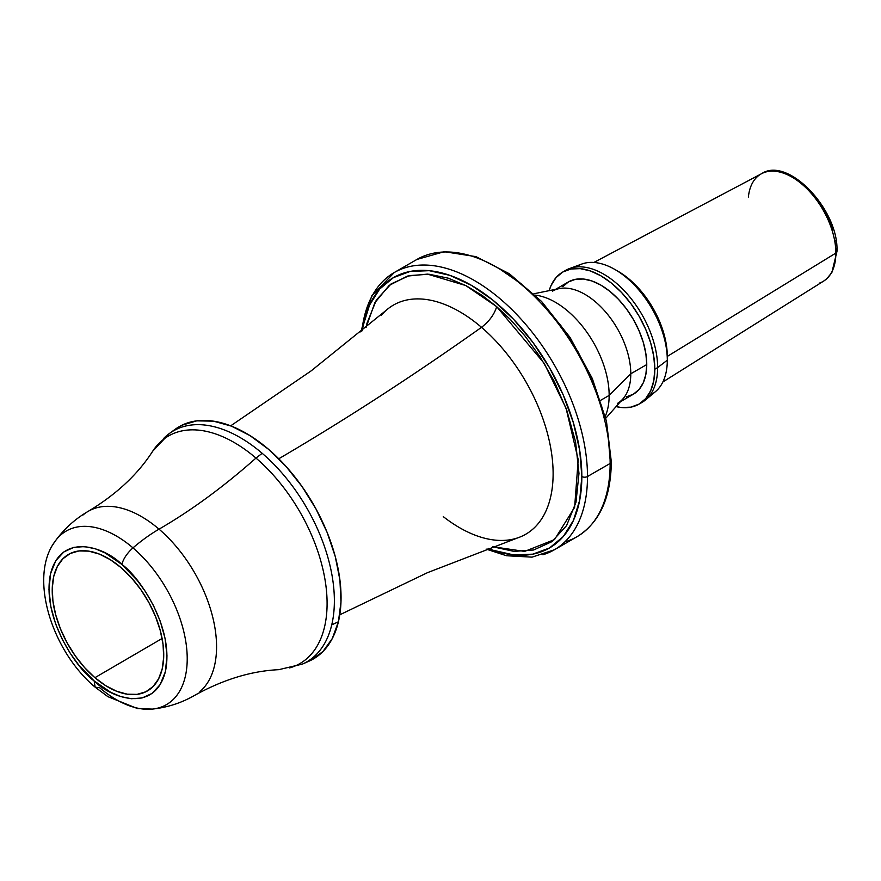 <?xml version="1.0" encoding="UTF-8"?>
<svg xmlns="http://www.w3.org/2000/svg" width="881" height="881" viewBox="0 0 881 881"><rect width="100%" height="100%" fill="white"/><g stroke="black" fill="none" stroke-linecap="round" stroke-linejoin="round"><path stroke-width="1.32" d="M88.86 510.958A106.304 61.373 60 0 1 159.032 529.162A106.304 45.272 130.6 0 0 132.976 547.872A100.225 57.86 -120 0 0 55.888 540.24M443.264 516.629A132.304 76.383 -120 0 0 526.265 533.93A132.304 76.383 -120 0 0 549.513 441.899A132.304 76.383 -120 0 0 481.511 327.325C489.263 321.323 494.318 314.44 496.686 306.665L465.763 285.532L427.428 274.112L407.485 276.083L389.193 285.378L374.821 302.767L366.044 327.545L366.948 323.338L376.374 299.969L391.109 283.924L409.302 275.61L428.926 274.211L448.33 278.198L466.412 285.862L482.59 295.73L496.686 306.665C494.318 314.44 489.263 321.323 481.511 327.325A132.304 76.383 -120 0 0 381.506 315.079A132.304 76.383 60 0 1 481.511 327.325A1891.254 805.41 -49.4 0 1 281.237 457.316M310.233 659.671A133.372 76.999 -120 0 0 331.741 624.871A133.372 76.999 60 0 1 302.502 664.065L309 661.191A134.132 77.44 -120 0 0 338.414 621.766L331.741 624.871A133.372 76.999 -120 0 0 262.186 453.308A133.372 76.999 -120 0 0 163.679 438.43M94.906 677.687A78.838 45.515 60 0 1 54.27 608.936A78.838 45.515 60 0 1 68.762 554.27A78.838 45.515 60 0 1 121.049 567.628A78.838 45.515 60 0 1 161.608 636.027A78.838 45.515 60 0 1 147.601 690.825A78.838 45.515 60 0 1 94.906 677.687L162.104 638.483L94.906 677.687L84.587 667.589L75.16 655.75L67 642.645L60.415 628.77L55.657 614.663L52.904 600.864L52.276 587.902L53.785 576.273L57.375 566.428L62.914 558.752L70.183 553.521L78.905 550.944L88.739 551.132L99.311 554.072L110.224 559.633L121.049 567.628L131.368 577.738L140.795 589.565L148.955 602.67L155.541 616.546L160.298 630.653L163.051 644.452L163.679 657.424L162.17 669.042L158.58 678.888L153.041 686.574L145.772 691.805L137.051 694.371L127.216 694.184L116.633 691.255L105.731 685.682L94.906 677.687M564.203 271.26A76.262 44.028 60 0 1 569.567 268.54A76.262 44.028 60 0 1 626.809 293.505A76.262 44.028 60 0 1 657.644 367.586L654.814 369.216A76.262 44.028 60 0 1 639.022 404.126A76.262 44.028 60 0 1 616.094 406.604L621.523 407.529L630.851 407.154L639.022 404.126L645.729 398.564L650.718 390.679L653.779 380.768L654.814 369.216L653.779 356.475L650.718 343.017L645.729 329.373L639.022 316.07L630.851 303.604L621.523 292.47L611.414 283.076L600.886 275.808L590.369 270.93L580.249 268.639L570.932 269.002L562.761 272.031L556.054 277.592L551.066 285.488L549.149 290.653A76.262 44.028 60 0 1 562.761 272.031A76.262 44.028 60 0 1 621.523 292.47A76.262 44.028 60 0 1 654.814 369.216L657.644 367.586A76.262 44.028 60 0 1 645.454 399.985A76.262 44.028 60 0 1 640.41 403.267A76.262 44.028 -120 0 0 641.853 402.496A76.262 44.028 -120 0 0 657.644 367.586L667.302 360.186L657.644 367.586A76.262 44.028 -120 0 0 624.354 290.829A76.262 44.028 -120 0 0 565.58 270.401L562.761 272.031M645.454 399.985L655.464 391.638A74.037 42.74 -120 0 0 667.302 360.186A74.037 42.74 60 0 1 650.035 395.073M616.612 270.5A69.412 40.074 60 0 1 667.302 356.409L667.302 360.186L667.302 356.409L835.86 253.078L667.302 356.409A69.412 40.074 -120 0 0 618.22 271.403L614.96 269.509A74.037 42.74 60 0 1 667.302 360.186A74.037 42.74 -120 0 0 637.37 288.274A74.037 42.74 -120 0 0 581.801 264.036L569.567 268.54M605.765 418.266L622.9 398.906A64.864 37.454 -120 0 0 630.785 373.786L646.753 364.558L645.872 374.381L643.262 382.817L639.022 389.523L633.318 394.248A64.864 37.454 -120 0 0 646.753 364.558L630.785 373.786A64.864 37.454 60 0 1 617.35 403.476M662.875 381.969L823.658 281.083A62.044 35.824 -120 0 0 835.86 253.078A62.044 35.824 60 0 1 819.242 283.186M609.156 395.404A76.052 43.907 60 0 1 605.28 416.306A76.052 43.907 -120 0 0 609.156 395.404L600.633 400.326L609.156 395.404A76.052 43.907 -120 0 0 535.34 295.157A76.052 43.907 60 0 1 609.156 395.404L630.785 373.786L609.156 395.404M748.387 197.025A62.044 35.824 60 0 1 766.107 171.905A62.044 35.824 60 0 1 811.853 194.051A62.044 35.824 60 0 1 835.86 253.078A62.044 35.824 -120 0 0 809.21 191.1A62.044 35.824 -120 0 0 761.636 173.656C787.911 155.992 839.086 209.898 836.95 251.492A3.998 2.313 180 0 1 835.86 253.078A3.998 2.313 0 0 0 836.95 251.492L831.84 272.603L826.653 278.859L823.658 281.083M608.011 434.091L610.137 460.179A3.998 2.313 180 0 1 611.315 461.82A3.998 2.313 180 0 1 610.137 463.45A160.089 92.428 60 0 1 565.503 541.683M542.861 554.755A160.089 92.428 -120 0 0 587.495 476.522L610.137 463.45L587.495 476.522A160.089 92.428 60 0 1 554.347 549.799L576.978 536.738A160.089 92.428 -120 0 0 610.137 463.45A160.089 92.428 -120 0 0 540.262 302.348A160.089 92.428 -120 0 0 416.9 259.454L394.259 272.526A160.089 92.428 60 0 1 517.621 315.42A160.089 92.428 60 0 1 587.495 476.522A3.998 2.313 180 0 1 581.834 476.522A156.08 90.115 60 0 1 488.085 548.378L493.008 550.229L513.711 554.92L532.785 554.16L549.513 547.971L563.234 536.584L573.432 520.44L579.72 500.155L581.834 476.522L579.72 450.433L573.432 422.902L563.234 394.974L549.513 367.74L532.785 342.235L513.711 319.44L493.008 300.234L471.467 285.356L449.938 275.379L429.234 270.676L410.15 271.436L393.433 277.625L379.7 289.012L369.502 305.156L363.225 325.441L362.355 330.628M496.686 306.665L510.341 319.484L524.944 335.958L539.932 356.596L554.358 381.572L566.802 410.414L575.557 441.788L578.982 473.383L575.998 502.258L566.571 525.638L551.825 541.683L533.644 549.986L514.008 551.385L492.589 546.727L524.624 551.407L554.523 539.59L574.621 507.346L578.211 459.673L566.054 408.222L544.227 363.39L496.686 306.665M499.769 269.024L521.299 283.902M542.002 303.108L561.087 325.904L577.815 351.409L591.536 378.643L601.734 406.559M362.366 330.617A156.08 90.115 60 0 1 479.804 290.532A156.08 90.115 60 0 1 581.834 476.522A3.998 2.313 0 0 0 587.495 476.522A160.089 92.428 -120 0 0 524.558 323.063A160.089 92.428 -120 0 0 405.734 267.582A160.089 92.428 -120 0 0 367.873 305.2M361.871 331.025A160.089 92.428 60 0 1 394.259 272.526L371.694 295.928L360.781 331.928M428.375 254.51A160.089 92.428 60 0 1 547.2 309.991A160.089 92.428 60 0 1 610.137 463.45A3.998 2.313 0 0 0 611.315 461.82C610.929 497.853 599.487 522.818 576.978 536.738M794.739 178.777L802.745 184.305M810.443 191.452L817.535 199.921L823.757 209.414L828.856 219.534L832.655 229.919M834.99 240.161L835.783 249.863M552.486 291.126A64.864 37.454 60 0 1 602.472 308.504A64.864 37.454 60 0 1 630.785 373.786A64.864 37.454 -120 0 0 606.425 312.942A64.864 37.454 -120 0 0 559.215 288.605L533.886 293.758M646.753 364.558A64.864 37.454 -120 0 0 618.44 299.287A64.864 37.454 -120 0 0 568.454 281.909L575.403 279.332L583.343 279.024L591.944 280.973L600.886 285.125L609.839 291.303L618.44 299.287L626.369 308.757L633.318 319.351L639.022 330.672L643.262 342.28L645.872 353.721L646.753 364.558M576.108 267.02A74.037 42.74 60 0 1 614.96 269.509M620.444 401.681L633.318 394.248L626.369 396.824M562.75 286.644L568.454 281.909L555.581 289.342M160.287 707.399A100.225 57.86 -120 0 0 185.572 640.256A100.225 57.86 -120 0 0 132.976 547.872A100.225 57.86 -120 0 1 185.572 640.256A100.225 57.86 -120 0 1 160.287 707.399A100.225 57.86 -120 0 1 99.74 687.775L95.148 687.169L94.135 680.914L110.753 692.334L120.675 696.541L131.324 698.732L142.105 697.961L152.083 693.402L160.177 684.592L165.353 671.763L166.994 655.916L165.11 638.571L160.298 621.347L153.47 605.522L145.563 591.812L137.326 580.48L121.82 564.402L105.202 552.982L95.28 548.775L84.631 546.594L73.85 547.354L63.873 551.913L55.778 560.723L50.602 573.553L48.962 589.411L50.845 606.745L55.646 623.968L62.485 639.804L70.392 653.515L78.629 664.836L94.135 680.914C76.801 668.899 41.143 617.35 50.602 573.553C61.626 531.111 105.588 547.696 121.82 564.402C123.472 558.598 127.194 553.081 132.976 547.872A100.225 57.86 -120 0 0 53.201 544.238M169.383 433.496A133.372 76.999 60 0 1 262.186 453.308L255.975 458.076L262.186 453.308A133.372 76.999 60 0 1 331.741 624.871L338.414 621.766A134.132 77.44 -120 0 0 290.025 471.005A134.132 77.44 -120 0 0 175.132 429.311L169.383 433.496L152.677 451.237A131.401 75.865 60 0 1 255.975 458.076C223.411 486.907 191.1 510.606 159.032 529.162A106.304 45.272 -49.4 0 0 132.976 547.872C127.194 553.081 123.472 558.598 121.82 564.402C139.154 576.427 174.812 627.977 165.353 671.763C154.318 714.216 110.367 697.62 94.135 680.914L95.148 687.169C52.034 651.301 28.005 576.725 55.305 541.022C64.258 528.743 75.248 518.843 88.265 511.299C116.314 494.45 137.777 474.43 152.677 451.237A131.401 75.865 60 0 1 255.975 458.076C223.411 486.907 191.1 510.606 159.032 529.162A106.304 61.373 60 0 1 199.91 691.629A106.304 61.373 -120 0 0 159.032 529.162A106.304 61.373 -120 0 0 82.902 515.088M255.975 458.076A131.401 75.865 60 0 1 325.221 580.931A131.401 75.865 60 0 1 289.585 667.908A131.401 75.865 60 0 0 325.221 580.931A131.401 75.865 60 0 0 255.975 458.076M278.759 458.77A1891.254 805.41 130.6 0 0 481.511 327.325A132.304 76.383 60 0 1 549.513 441.899A132.304 76.383 60 0 1 526.265 533.93M174.823 429.532L181.904 425.226L196.749 420.854L213.488 421.162L231.483 426.151L250.039 435.632L268.452 449.233L286.017 466.423L302.051 486.554L315.927 508.844L327.137 532.454L335.232 556.451L339.912 579.929L340.98 601.987L338.414 621.766L332.302 638.516L322.887 651.588L310.519 660.475M386.33 310.178L311.103 370.912L230.679 425.842M641.853 402.496L639.022 404.126M486.158 549.094L506.443 555.735L532.047 557.144L554.347 549.799M416.9 259.454L444.277 251.691L476.004 256.646L509.339 273.738L541.562 301.445L570.018 337.379L592.285 378.456L606.447 421.151L611.315 461.82M593.871 262.461L761.636 173.656M95.148 687.169L107.911 696.662L137.513 708.577L152.347 709.095C167.445 707.476 181.519 702.917 194.558 695.417C223.179 679.548 251.25 670.97 278.781 669.67L302.502 664.065M517.764 537.851L427.571 572.628L339.78 614.806"/></g></svg>
